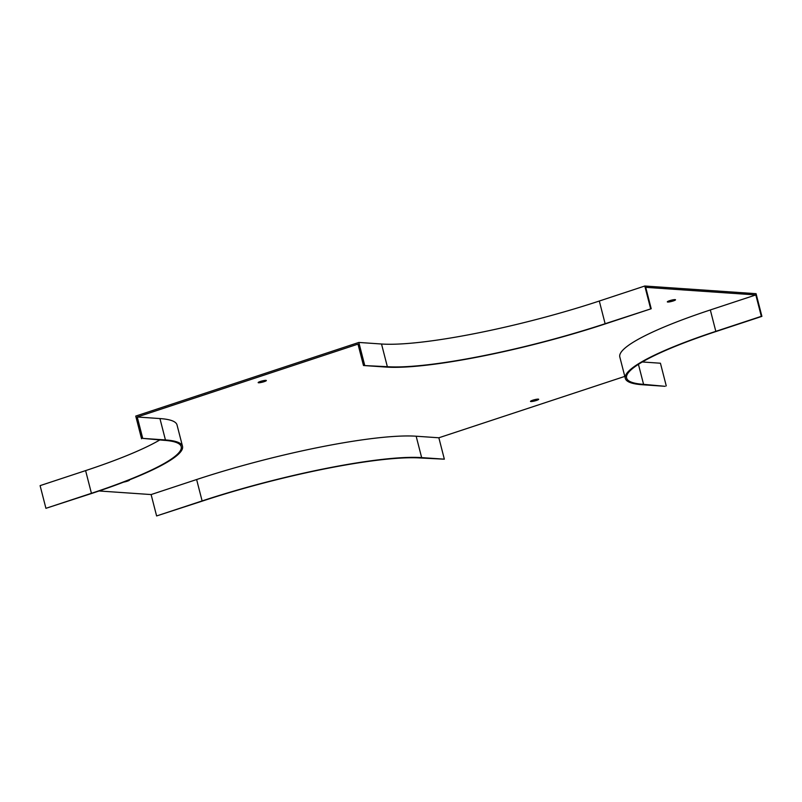 <?xml version="1.0" encoding="UTF-8"?>
<svg xmlns="http://www.w3.org/2000/svg" width="802" height="802" viewBox="0 0 802 802"><rect width="100%" height="100%" fill="white"/><g stroke="black" fill="none" stroke-linecap="round" stroke-linejoin="round"><path stroke-width="1.2" d="M129.343 479.897A4.231 0.632 -14.4 0 1 129.523 480.027A4.231 0.632 -14.4 0 1 127.257 481.2A4.231 0.632 -14.4 0 1 123.709 482.102M669.59 300.7A4.231 0.632 -14.4 0 1 675.515 299.778A4.231 0.632 -14.4 0 1 671.575 301.442A4.231 0.632 -14.4 0 1 667.324 301.883A4.231 0.632 -14.4 0 1 669.59 300.7M260.429 381.441A4.231 0.632 -14.4 0 1 266.354 380.519A4.231 0.632 -14.4 0 1 262.414 382.183A4.231 0.632 -14.4 0 1 258.164 382.624A4.231 0.632 -14.4 0 1 260.429 381.441M536.418 400.459A4.231 0.632 -14.4 0 1 530.483 401.391A4.231 0.632 -14.4 0 1 534.423 399.727A4.231 0.632 -14.4 0 1 538.683 399.286A4.231 0.632 -14.4 0 1 536.418 400.459M444.348 459.175L421.651 457.611A168.871 25.283 165.6 0 0 202.114 500.929L156.611 515.947L202.695 500.969A167.518 25.083 165.6 0 1 420.479 457.992L444.348 459.175L438.854 437.782L416.158 436.218A168.871 25.283 165.6 0 0 196.62 479.536L151.117 494.563L99.077 490.974M438.854 437.782L624.798 376.399M710.321 309.953A168.871 25.283 165.6 0 0 619.816 356.99L625.309 378.374A168.871 25.283 165.6 0 0 642.392 384.739L665.089 386.303L643.575 384.348A167.518 25.083 165.6 0 1 626.623 378.043A167.518 25.083 165.6 0 1 716.397 331.386L761.9 316.369L761.319 316.329L755.825 294.935L710.321 309.953L715.815 331.346A168.871 25.283 165.6 0 0 625.309 378.374M755.825 294.935L645.72 287.347L651.214 308.74L605.129 323.717A167.518 25.083 165.6 0 1 387.346 366.694L363.476 365.512L357.993 344.128L137.242 417L159.939 418.564A168.871 25.283 165.6 0 1 177.021 424.92L182.515 446.313A168.871 25.283 165.6 0 0 165.433 439.947L142.736 438.383L164.25 440.338A167.518 25.083 165.6 0 1 181.202 446.644A167.518 25.083 165.6 0 1 91.428 493.3L45.925 508.318L92.009 493.34A168.871 25.283 165.6 0 0 182.515 446.313M45.925 508.318L40.1 485.631L85.603 470.614L91.428 493.3M159.688 440.027A167.518 25.083 -14.4 0 1 85.603 470.614M141.563 438.774L135.738 416.088L358.825 342.444L381.521 344.008A167.518 25.083 165.6 0 0 599.305 301.031L605.129 323.717M761.9 316.369L756.075 293.682L644.798 286.013L599.305 301.031M666.261 385.912L660.437 363.226L642.312 361.973M142.736 438.383L137.242 417M358.825 342.444L364.659 365.131M644.798 286.013L650.622 308.7M156.611 515.947L151.117 494.563M363.476 365.512L386.173 367.075A168.871 25.283 165.6 0 0 605.711 323.757L651.214 308.74M761.319 316.329L715.815 331.346M381.521 344.008L387.346 366.694M638.432 364.349L643.575 384.348M421.651 457.611L416.158 436.218M202.114 500.929L196.62 479.536M165.433 439.947L159.939 418.564"/></g></svg>
